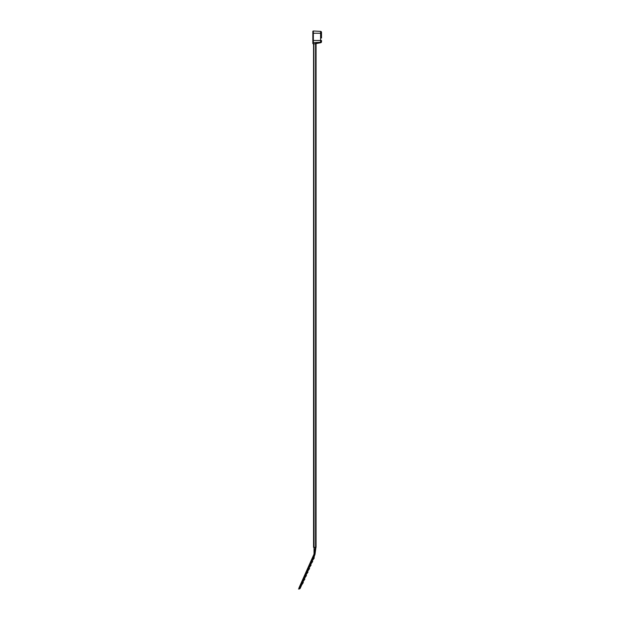 <?xml version="1.0" encoding="UTF-8"?>
<svg xmlns="http://www.w3.org/2000/svg" width="620" height="620" viewBox="0 0 620 620"><rect width="100%" height="100%" fill="white"/><g stroke="black" fill="none" stroke-linecap="round" stroke-linejoin="round"><path stroke-width="0.93" d="M313.565 43.981L313.565 547.321L313.565 43.981L313.565 547.321L316.06 547.321L316.06 43.578L313.34 44.012L312.837 43.532L312.837 31.48L312.837 33.24L313.34 33.24L313.34 44.012M320.594 31.38L313.34 31L313.34 33.24L320.594 33.24L320.594 31.38A0.961 0.961 0 0 1 321.501 32.341L321.501 38.006M313.852 43.927L314.038 554.086L315.014 554.334L300.382 587.954L299.755 588.008C299.491 589.194 299.491 589.194 299.755 588.008C299.491 589.194 299.491 589.194 299.755 588.008L301.103 584.978L301.731 584.923M320.594 42.555L320.594 40.486L321.501 40.486L321.501 41.765A0.961 0.961 0 0 1 320.711 42.71L315.944 43.144L320.594 42.555A0.961 0.791 -0 0 0 321.501 41.765A0.961 0.961 0 0 1 320.711 42.71L316.06 43.578M316.029 43.54L315.944 43.144L316.06 43.532M321.501 35.596L321.501 37.766M321.501 35.355L321.501 33.24L320.594 33.24L320.594 40.486L312.837 40.486M312.837 31.48A0.48 0.48 0 0 1 313.34 31A0.48 0.48 0 0 0 312.837 31.48M299.755 588.008L298.902 588.086C298.367 589.287 298.367 589.287 298.902 588.086L300.281 584.986L301.103 584.978L301.266 584.288L301.894 584.567M299.576 588.814L300.15 588.481M314.038 554.086L300.591 584.288L301.266 584.288L314.348 554.156L315.014 554.334L315.867 547.801L315.014 554.334L313.782 557.868L314.286 557.923L312.736 560.216M315.867 547.321L315.867 547.801L315.185 547.801L315.185 547.321M307.574 571.803L306.466 574.298L308.016 571.996L307.574 571.803M312.279 561.24L312.72 561.441L311.163 563.735M310.713 564.766L311.147 564.96L309.597 567.254M309.14 568.284L309.582 568.478L308.031 570.78M306.009 575.321L306.451 575.515L304.901 577.817M304.443 578.84L304.885 579.034L303.335 581.335M302.878 582.358L303.32 582.552L301.762 584.854M300.281 584.986L300.591 584.288M321.501 41.346A0.961 0.93 180 0 1 320.594 42.276L313.34 42.641A0.48 0.465 180 0 1 312.837 42.175M315.588 547.321L315.588 43.501M313.154 557.589L313.782 557.868L313.154 557.589M314.348 554.156L315.185 547.801M298.499 589L299.553 588.907"/></g></svg>

